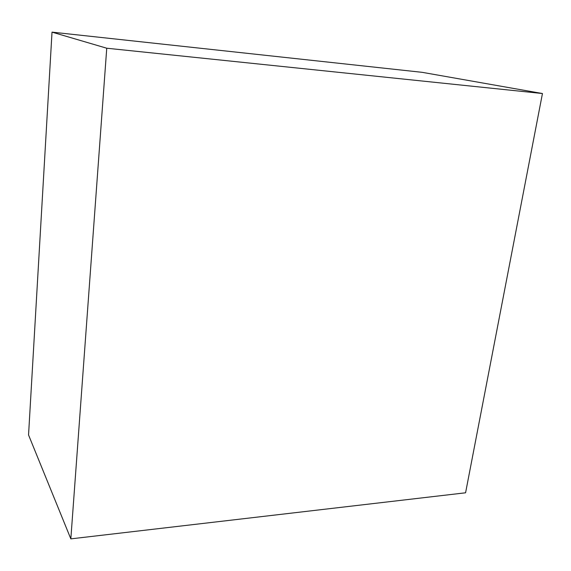 <?xml version="1.0" encoding="UTF-8"?>
<svg xmlns="http://www.w3.org/2000/svg" width="571" height="571" viewBox="0 0 571 571"><rect width="100%" height="100%" fill="white"/><g stroke="black" fill="none" stroke-linecap="round" stroke-linejoin="round"><path stroke-width="0.86" d="M465.579 492.794L70.833 538.867L106.748 48.221L542.45 93.53L465.579 492.794M106.748 48.221L52.018 32.133L28.55 434.966L70.833 538.867M52.018 32.133L422.176 72.331L542.45 93.53"/></g></svg>
